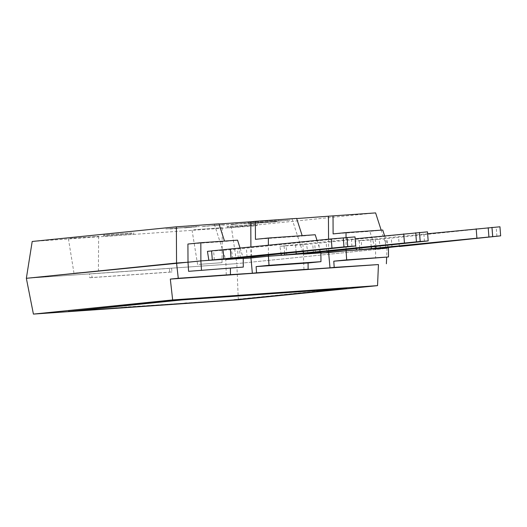 <?xml version="1.0" encoding="UTF-8"?>
<svg xmlns="http://www.w3.org/2000/svg" width="527" height="527" viewBox="0 0 527 527"><rect width="100%" height="100%" fill="white"/><g stroke="black" fill="none" stroke-linecap="round" stroke-linejoin="round"><path stroke-width="0.4" stroke-dasharray="2.63 1.98" d="M171.552 268.177L171.993 271.939L92.067 277.518L91.626 273.75L171.552 268.177L169.404 268.395L169.694 272.176L171.993 271.939M169.404 268.395L89.478 273.974L89.768 277.749L92.067 277.518M89.768 277.749L169.694 272.176M89.478 273.974L91.626 273.75M218.955 223.837L214.377 224.304L225.787 259.739L243.237 257.96L225.787 259.739L243.243 258.52L225.787 259.739L226.274 275.061M296.622 218.415L292.044 218.883L303.447 254.317L320.903 252.545L303.447 254.317L320.903 253.098L303.447 254.317L303.941 269.646M238.309 299.797L236.821 263.619L26.35 278.309L236.821 263.619L387.022 248.342L386.66 257.143M32.2 241.478L231.439 227.572L236.821 263.619L387.022 248.342L375.567 249.139L375.619 258.27M388.439 247.828L375.567 249.139L388.439 247.828M380.448 248.388L379.012 239.39L355.033 241.063L356.199 248.369M361.904 249.508L361.206 240.437L355.033 241.063M361.206 240.437L427.634 233.764M499.952 226.788L379.012 239.39M391.996 247.044L391.297 237.973M492.883 236.781L492.185 227.71M496.895 236.241L496.197 227.17M375.876 246.366L375.316 239.087M371.225 246.84L370.652 239.41M359.776 248.006L359.21 240.575M385.883 247.835L385.184 238.764M387.879 247.697L387.18 238.626M399.308 246.3L398.623 237.46M232.848 258.685L231.412 249.693L207.434 251.366M214.305 259.811L213.606 250.74L211.617 250.938M213.606 250.74L211.61 250.878M355.02 236.906L231.412 249.693M238.283 258.138L237.585 249.067M240.286 257.993L239.587 248.922M251.715 256.682L251.03 247.762M247.064 257.156L246.366 248.085M347.952 246.893L347.253 237.822M351.964 246.359L351.265 237.288M307.979 253.447L306.543 244.449L279.903 246.307L281.082 253.698M286.774 254.752L286.075 245.681L279.903 246.307M286.075 245.681L355.165 238.823M427.483 231.847L306.543 244.449M296.102 252.169L295.522 244.653M284.652 253.329L284.079 245.819M313.413 252.894L312.715 243.823M315.416 252.749L314.718 243.678M326.839 251.353L326.16 242.519M319.533 252.097L318.835 243.026M420.414 241.834L419.716 232.763M424.426 241.3L423.728 232.229M303.407 251.425L302.847 244.146M276.444 220.24L248.006 222.328L276.444 220.24M255.575 224.337L227.137 226.426L255.575 224.337M131.954 232.96L103.516 235.055L131.954 232.96M199.054 264.363L222.025 262.67L199.054 264.363M193.817 229.765L222.256 227.677L193.817 229.765M75.433 272.986L98.404 271.3L75.433 272.986M70.196 238.395L98.635 236.3L70.196 238.395M317.017 240.384L320.791 252.202M315.212 234.746L302.3 236.063L302.169 235.655M268.414 254.982L268.388 245.332M255.45 239.33L302.3 236.063M384.598 235.826L388.379 247.644M382.747 230.035L369.835 231.346L375.567 249.139L387.022 248.342L381.166 230.147M346.074 249.396L346.041 237.565M333.11 233.909L369.835 231.346M237.552 240.167L224.64 241.478L224.509 241.076M240.121 248.21L243.158 257.703M187.915 244.041L224.64 241.478M250.957 256.906L250.911 247.11M214.377 224.304L219.001 223.982M292.044 218.883L296.668 218.56M328.617 251.175L328.558 239.212M231.439 227.572L375.613 212.908M115.769 308.17L68.424 311.174M121.296 307.689L115.742 307.867M124.148 307.472L121.269 307.386M125.578 307.327L124.122 307.169M186.255 303.091L125.558 307.024M184.825 303.19L186.235 302.788M186.4 303.15L184.806 302.933M186.011 303.163L186.38 302.847M233.342 299.968L185.998 302.966M346.753 288.124L233.316 299.665M197.118 298.954L199.746 298.466M199.74 298.381L197.091 298.651M233.856 224.364L245.18 223.152L233.843 224.212M201.993 226.722L217.743 225.069L201.979 226.57M183.554 227.671L174.312 228.369L183.548 227.519M177.256 228.263L169.009 228.87L177.256 228.263M177.27 228.415L169.022 229.021L177.27 228.415M197.315 226.696L165.465 228.988L199.371 226.551L184.569 227.914L197.302 226.544L169.365 228.711L197.302 226.544M224.64 224.739L213.277 225.648L224.627 224.588M238.191 223.791L222.993 225.095L238.178 223.639M234.561 224.245L230.457 224.548L234.561 224.245M234.574 224.397L230.47 224.7L234.574 224.397M251.155 223.125L240.391 223.758L251.748 222.69L245.345 223.501L258.533 222.374L243.955 223.488M258.533 222.374L251.142 222.974M255.641 222.572L258.526 222.223M249.166 223.231L255.628 222.42M243.968 223.639L249.152 223.079M289.764 220.194L278.263 221.116L289.751 220.042M263.316 222.203L257.631 222.651L263.309 222.051M262.617 222.275L258.026 222.598L262.604 222.124M260.839 222.315L268.434 221.768L260.832 222.163M268.434 221.768L269.35 221.505L268.434 221.768M255.924 222.723L254.91 222.71L255.924 222.723M273.493 221.426L278.803 220.872L273.48 221.274M275.898 221.333L271.049 221.518L275.885 221.182M270.279 221.656L281.925 220.629L270.265 221.505M268.078 221.88L267.36 221.992L268.078 221.88M276.504 220.991L248.065 223.086L276.504 220.991M275.898 221.795L250.588 223.56L275.898 221.795M255.635 225.088L227.196 227.183L255.635 225.088M257.374 224.1L257.433 224.858C256.254 226.202 258.592 225.26 255.042 225.892L228.138 227.901L227.196 227.183L227.137 226.426M132.013 233.718L103.575 235.813L132.013 233.718M133.753 232.73L133.812 233.481C132.633 234.825 134.978 233.883 131.427 234.515L104.517 236.524L103.575 235.813L103.516 235.055M248.006 222.328L248.065 223.086L249.007 223.804L275.917 221.795C279.468 221.162 277.123 222.104 278.302 220.76L278.243 220.003M222.025 262.67L222.256 227.677M197.605 264.547L192.019 230.003M98.404 271.3L98.635 236.3M73.984 273.177L68.398 238.626"/><path stroke-width="0.79" d="M188.594 271.319L243.296 267.09L188.594 271.319L188.007 262.229L176.552 263.026L178.271 278.282L230.464 274.639L230.424 268.401M320.791 252.202L320.903 252.545L268.414 256.208L320.903 252.545L320.956 261.669L269.007 265.298L268.414 256.208L243.243 258.52L250.964 257.98L252.347 273.243L230.464 274.639M328.617 251.175L328.624 252.565L346.081 250.786L388.439 247.828L388.498 256.959L346.667 259.877L346.081 250.786L320.903 253.098L328.624 252.565L330.007 267.821L303.941 269.646L308.124 269.218L308.084 262.98L320.956 261.669M269.007 265.298L256.129 266.603L256.53 272.815L252.347 273.243M170.32 279.086L378.439 264.567L377.549 285.627L172.652 299.929L170.32 279.086L178.271 278.282M346.667 259.877L333.789 261.188L334.19 267.4L378.439 264.567M334.19 267.4L330.007 267.821M256.53 272.815L308.124 269.218M333.789 261.188L388.498 256.959M386.66 257.143L386.383 263.757M256.129 266.603L308.084 262.98M377.549 285.627L238.309 299.797L33.412 314.092L172.652 299.929M201.466 270.008L200.879 260.918L26.35 278.309L33.412 314.092M243.158 257.703L200.879 260.918L243.237 257.96L243.296 267.09M356.199 248.369L356.469 250.061L380.448 248.388L399.308 246.3M427.634 233.764L499.952 226.788L500.65 235.859L399.321 246.531M500.65 235.859L356.469 250.061M492.659 236.419L491.961 227.348M488.904 236.801L488.206 227.73M476.895 237.894L476.197 228.823M376.014 248.158L375.876 246.366M371.351 248.48L371.225 246.84M359.908 249.646L359.776 248.006M211.617 250.938L207.434 251.366L208.87 260.358L232.848 258.685L251.715 256.682M347.728 246.531L212.309 259.949L211.61 250.878L331.266 238.935L355.02 236.906L355.718 245.977L347.728 246.531L347.029 237.46M212.309 259.949L208.87 260.358M223.751 258.783L223.053 249.712M251.728 256.833L355.718 245.977M343.973 246.913L343.275 237.842M331.964 248.006L331.266 238.935M231.076 258.27L230.385 249.199M281.082 253.698L281.339 255.305L307.979 253.447L326.839 251.353M355.165 238.823L427.483 231.847L428.181 240.918L420.19 241.478L419.492 232.407M420.19 241.478L281.339 255.305M296.22 253.724L296.102 252.169M284.778 254.89L284.652 253.329M326.859 251.59L428.181 240.918M416.435 241.86L415.737 232.789M404.433 242.954L403.735 233.883M303.545 253.217L303.407 251.425M268.388 245.332L268.362 238.02L315.212 234.746L317.017 240.384M250.957 256.906L250.964 257.98L268.414 256.208L268.414 254.982M250.911 247.11L250.786 221.762L255.364 221.3L255.45 239.33L268.362 238.02M346.041 237.565L346.028 232.598L382.747 230.035L384.598 235.826M388.379 247.644L346.081 250.786L346.074 249.396M296.668 218.56L333.024 215.879L333.11 233.909L346.028 232.598M200.827 242.73L187.915 244.041L188.007 262.229L200.879 260.918L200.827 242.73L237.552 240.167L240.121 248.21M224.509 241.076L218.955 223.837L176.367 226.808L32.2 241.478L26.35 278.309L176.552 263.026L176.367 226.808M219.001 223.982L250.786 221.762M328.558 239.212L328.446 216.347M302.169 235.655L296.622 218.415L255.364 221.3M381.166 230.147L375.613 212.908L333.024 215.879M121.296 307.689L68.451 311.47L181.887 299.935L346.773 288.427L233.342 299.968L121.296 307.689M346.773 288.427L328.894 289.672M326.253 289.942L328.874 289.369M199.746 298.466L326.226 289.639M199.766 298.684L181.887 299.935M68.451 311.47L181.861 299.632"/></g></svg>

